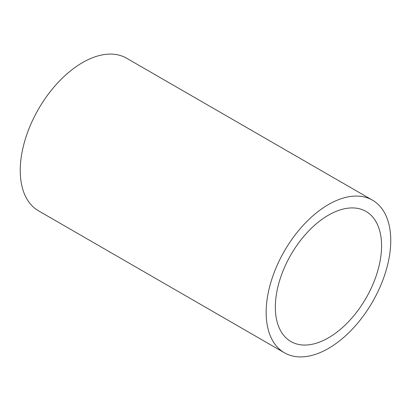 <?xml version="1.0" encoding="UTF-8"?>
<svg xmlns="http://www.w3.org/2000/svg" width="411" height="411" viewBox="0 0 411 411"><rect width="100%" height="100%" fill="white"/><g stroke="black" fill="none" stroke-linecap="round" stroke-linejoin="round"><path stroke-width="0.62" d="M328.456 337.821A75.115 43.371 120 0 0 377.524 271.625A75.115 43.371 120 0 0 366.011 211.434A75.115 43.371 120 0 0 328.456 215.153A75.115 43.371 120 0 0 279.382 281.345A75.115 43.371 120 0 0 290.896 341.541A75.115 43.371 120 0 0 328.456 337.821M328.456 204.555A88.103 50.866 120 0 0 270.9 282.187A88.103 50.866 120 0 0 284.402 352.782A88.103 50.866 120 0 0 328.456 348.42A88.103 50.866 120 0 0 386.006 270.787A88.103 50.866 120 0 0 372.505 200.188A88.103 50.866 120 0 0 328.456 204.555M372.505 200.188L126.598 58.218A88.103 50.866 120 0 0 82.544 62.58A88.103 50.866 120 0 0 24.994 140.213A88.103 50.866 120 0 0 38.495 210.812L284.402 352.782"/></g></svg>
